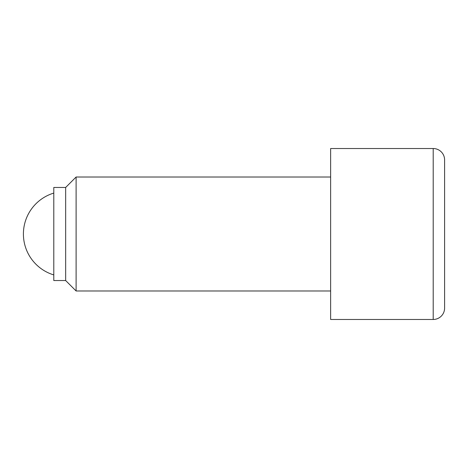 <?xml version="1.0" encoding="UTF-8"?>
<svg xmlns="http://www.w3.org/2000/svg" width="468" height="468" viewBox="0 0 468 468"><rect width="100%" height="100%" fill="white"/><g stroke="black" fill="none" stroke-linecap="round" stroke-linejoin="round"><path stroke-width="0.7" d="M53.791 193.085A42.74 42.74 0 0 0 53.791 274.915M330.636 177.015L76.108 177.015L65.66 187.463L53.791 187.463L53.791 280.537L65.66 280.537L76.108 290.985L330.636 290.985M433.204 148.526L330.636 148.526L330.636 319.474L433.204 319.474A11.396 11.396 0 0 0 444.6 308.079L444.6 159.921A11.396 11.396 0 0 0 433.204 148.526L433.204 319.474M444.6 188.885L444.6 279.115M76.108 290.985L76.108 177.015M65.66 280.537L65.66 187.463"/></g></svg>
